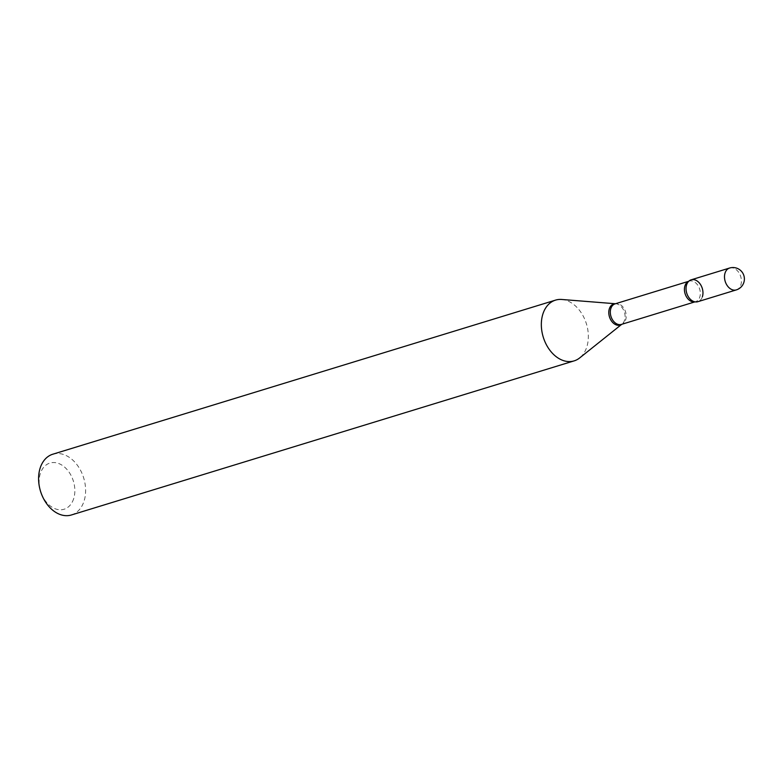 <?xml version="1.0" encoding="UTF-8"?>
<svg xmlns="http://www.w3.org/2000/svg" width="783" height="783" viewBox="0 0 783 783"><rect width="100%" height="100%" fill="white"/><g stroke="black" fill="none" stroke-linecap="round" stroke-linejoin="round"><path stroke-width="0.59" stroke-dasharray="3.92 2.94" d="M691.154 279.825A11.442 8.133 -107 0 1 697.545 281.273A11.442 8.133 -107 0 1 702.968 292.685A11.442 8.133 -107 0 1 697.859 301.69M73.651 498.722A24.146 17.157 -107 0 1 50.552 506.17A24.146 17.157 -107 0 1 40.305 473.607A24.146 17.157 -107 0 1 63.403 466.149A24.146 17.157 -107 0 1 73.651 498.722M52.794 454.218A31.77 22.58 -107 0 1 78.398 466.717A31.77 22.58 -107 0 1 84.045 501.11A31.77 22.58 -107 0 1 71.41 514.969M561.724 299.468A31.77 22.58 -107 0 1 586.78 347.026A31.77 22.58 -107 0 1 579.645 357.948M702.4 296.708A11.442 8.133 -107 0 1 693.904 301.563L695.529 301.69A10.747 7.644 -107 0 1 694.932 301.837M729.609 268.031A11.442 8.133 -107 0 1 736 269.489A11.442 8.133 -107 0 1 740.855 284.914A11.442 8.133 -107 0 1 736.314 289.906M615.399 303.755A11.011 7.83 -107 0 1 615.859 303.775L615.115 303.843A10.747 7.644 -107 0 1 623.777 308.081A10.747 7.644 -107 0 1 625.686 319.718A10.747 7.644 -107 0 1 621.418 324.407L622.074 324.045A11.011 7.83 -107 0 1 621.702 324.319M615.448 303.745L615.859 303.775A11.011 7.83 -107 0 1 624.54 320.257A11.011 7.83 -107 0 1 622.074 324.045L621.751 324.299M688.649 281.342A10.747 7.644 -107 0 1 689.226 281.126A10.747 7.644 -107 0 1 697.888 285.364A10.747 7.644 -107 0 1 699.806 297.002A10.747 7.644 -107 0 1 695.529 301.69L695.001 301.846M687.954 282.144L688.697 281.293"/><path stroke-width="1.17" d="M736.314 289.906L697.859 301.69A11.442 8.133 -107 0 1 691.458 300.241A11.442 8.133 -107 0 1 686.045 288.829A11.442 8.133 -107 0 1 691.154 279.825L729.609 268.031A11.442 8.133 -107 0 0 725.058 273.022A11.442 8.133 -107 0 0 729.913 288.447A11.442 8.133 -107 0 0 736.314 289.906A11.442 11.442 0 0 0 741.1 270.938A11.442 11.442 0 0 0 729.609 268.031M693.904 301.563A11.442 8.133 -107 0 1 686.603 284.806A11.442 8.133 -107 0 1 687.954 282.144A11.442 8.133 -107 0 1 698.759 282.34A11.442 8.133 -107 0 1 702.4 296.708M621.751 324.299L579.645 357.948A31.77 22.58 -107 0 1 574.145 360.875L71.41 514.969A31.77 22.58 -107 0 1 45.805 502.461A31.77 22.58 -107 0 1 40.158 468.068A31.77 22.58 -107 0 1 52.794 454.218L555.529 300.124A31.77 22.58 -107 0 1 561.724 299.468L615.448 303.745M574.145 360.875A31.77 22.58 -107 0 1 548.54 348.366A31.77 22.58 -107 0 1 542.903 313.973A31.77 22.58 -107 0 1 555.529 300.124M695.001 301.846L621.418 324.407A10.747 7.644 -107 0 1 612.746 320.169A10.747 7.644 -107 0 1 610.838 308.531A10.747 7.644 -107 0 1 615.115 303.843L688.697 281.293M621.702 324.319A11.011 7.83 -107 0 1 611.963 321.647A11.011 7.83 -107 0 1 609.331 308.805A11.011 7.83 -107 0 1 615.399 303.755M694.932 301.837A10.747 7.644 -107 0 1 686.632 297.1A10.747 7.644 -107 0 1 684.959 285.815A10.747 7.644 -107 0 1 688.649 281.342"/></g></svg>
